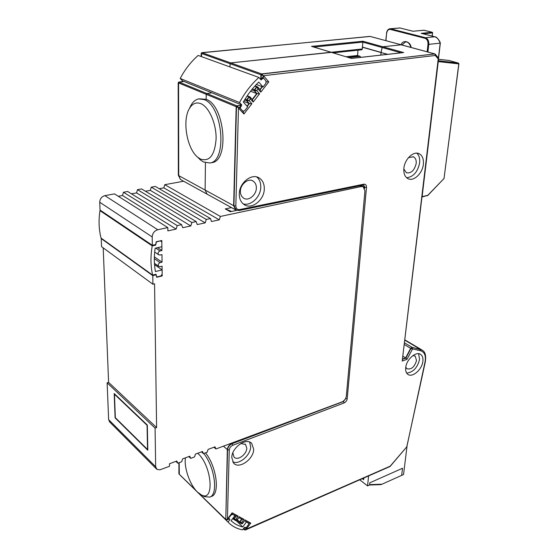 <?xml version="1.0" encoding="UTF-8"?>
<svg xmlns="http://www.w3.org/2000/svg" width="558" height="558" viewBox="0 0 558 558"><rect width="100%" height="100%" fill="white"/><g stroke="black" fill="none" stroke-linecap="round" stroke-linejoin="round"><path stroke-width="0.84" d="M458.822 63.724L444.008 178.567L458.92 63.807L458.446 63.096L438.358 60.829M458.822 63.752L458.446 63.096M427.275 195.739L427.728 195.6M422.106 196.988L427.777 195.363M443.959 178.574L427.763 195.335L422.148 196.625M253.674 449.225L251.728 443.429C246.427 437.179 231.591 447.614 231.786 457.616L233.621 463.154C238.957 469.599 253.751 459.199 253.674 449.225M232.728 461.926C239.236 465.051 250.688 455.223 250.661 446.658L249.635 442.075M264.29 188.974C264.373 183.931 262.685 180.262 259.219 177.981C251.749 172.868 239.208 182.829 239.291 193.954C239.277 198.774 240.868 202.31 244.076 204.556C251.581 210.01 264.227 200.155 264.29 188.974M243.128 203.844C250.793 206.355 260.684 196.981 260.781 187.209C260.879 182.766 259.519 179.341 256.708 176.949M423.362 164.31C423.822 159.023 422.413 155.494 419.135 153.708C413.527 150.723 404.62 159.204 403.88 168.307C403.483 173.44 404.843 176.9 407.968 178.665C413.597 181.817 422.525 173.433 423.362 164.31M406.615 177.758C413.373 176.942 417.712 171.969 419.637 162.852C420.055 158.528 419.107 155.298 416.784 153.164M422.873 361.34C423.236 358.124 422.525 355.83 420.725 354.469C416.261 350.815 406.419 359.366 405.715 367.603C405.387 370.728 406.085 372.96 407.8 374.299C412.285 378.059 422.085 369.57 422.873 361.34M406.656 373.079C413.115 372.381 417.426 367.806 419.588 359.359L418.598 353.702M422.099 350.054L412.027 347.32L412.571 348.924L420.544 350.731C424.61 352.077 426.11 355.816 425.036 361.954L406.796 446.993M240.791 443.526L245.541 444.468L246.782 448.137C246.769 454.393 237.555 461.236 233.99 457.03L232.839 452.838M240.4 191.241C240.331 184.259 248.498 177.639 253.144 181.113C255.39 182.717 256.464 185.04 256.359 188.088C256.352 195.091 248.191 201.654 243.497 198.048C241.356 196.465 240.324 194.191 240.4 191.241M408.505 157.607L413.478 156.812C415.605 158.081 416.505 160.334 416.177 163.557C414.378 170.553 411.106 173.608 406.37 172.729L403.818 168.962M412.871 355.613L415.159 356.095L416.54 360.468C414.503 367.066 411.295 369.821 406.915 368.74L405.778 367.136M233.948 519.582L233.809 518.752L235.867 515.976M239.752 522.748L239.605 521.925L241.649 519.17M435.261 54.189L434.884 53.938L435.296 55.479L434.731 53.917L261.869 74.047L263.223 75.755L261.235 74.87L261.06 79.641L263.195 76.488L261.821 79.292M438.539 58.388L438.225 58.932L438.421 57.913L435.31 54.245M261.876 79.222L263.223 77.485L263.662 75.888L263.195 76.488L263.223 75.755L435.296 55.479L438.225 58.932L402.206 361.054L406.998 359.331L412.571 348.924M266.34 81.81L268.768 81.88L263.662 75.888M260.119 89.754L260.851 92.126L268.768 81.88M257.859 87.097L258.04 88.903L256.854 87.104L254.692 89.894L256.757 90.563L254.657 90.94L257.071 93.688L259.575 93.779L256.757 90.563L258.04 88.903L260.851 92.126M252.432 99.687L253.172 102.058L259.575 93.779M250.137 97.05L250.326 98.871L249.14 97.071L246.978 99.861L249.042 100.538L246.943 100.907L249.384 103.628L251.888 103.718L249.042 100.538L250.326 98.871L253.172 102.058M243.197 111.628L243.937 114.006L251.888 103.718M239.661 107.715L238.636 108.224L243.937 114.006M241.105 106.055L239.096 107.617C240.589 106.69 241.244 105.964 241.077 105.455L237.129 105.999L238.489 107.701L236.487 106.822L233.921 205.797L235.846 205.965L238.489 107.701L239.096 107.617L238.636 108.224M345.639 398.489L343.533 401.474L232.149 443.68C229.443 444.97 227.922 447.007 227.587 449.79L225.774 519.638L227.406 519.365L226.841 519.993L229.373 518.849M236.167 516.129L238.182 516.15L232.128 512.795L227.406 519.365L229.275 449.985C229.547 447.851 230.719 446.281 232.784 445.277L344.147 402.932C345.834 402.102 346.853 400.728 347.195 398.803L366.501 187.411C366.522 185.13 365.623 184.056 363.802 184.182L239.584 209.578C237.269 209.773 236.02 208.566 235.846 205.965M236.16 516.136L234.046 518.975L235.699 519.484L234.2 519.763M235.657 520.544L236.676 520.014L236.711 520.419L238.964 517.392L236.676 520.014L235.699 519.484L238.182 516.15M241.949 519.324L243.944 519.338L239.145 516.68M241.942 519.331L239.849 522.149L241.488 522.651L239.773 522.776L241.586 523.795L242.444 523.174L242.486 523.571L244.711 520.565L242.444 523.174L241.488 522.651L243.944 519.338M241.433 523.697L242.479 523.571M248.031 522.693L248.666 523.278L250.751 523.104L244.899 519.868M245.939 527.554L246.287 529.13L250.751 523.104M245.157 527.443L245.952 528.942L245.039 527.429M244.418 527.394L244.327 529.661L245.932 529.403L245.394 530.002L390.112 466.474M389.986 466.6L406.517 447.139L390.161 466.195L246.287 529.13M404.676 342.954L412.027 347.32L410.618 348.304L405.659 357.929L406.998 359.331M438.63 58.576L402.206 361.054M422.12 196.632L438.239 61.589M370.386 36.507L401.328 44.807L382.823 46.767L401.16 44.821L434.884 53.938L261.576 73.921L260.921 74.765L260.739 79.536M262.12 86.636L259.93 89.475M257.58 86.888L256.547 86.978L254.385 89.768L252.335 88.98M251.651 89.817L254.35 90.849L254.692 89.894L254.35 90.849L256.75 93.577L252.244 99.408M252.46 99.652L257.071 93.688L250.556 91.198M249.886 96.855L248.833 96.939L246.671 99.736L245.088 99.108M244.557 99.98L246.636 100.81L246.978 99.861L246.636 100.81L249.07 103.516L247.027 106.159M247.243 106.397L249.384 103.628L243.734 101.375M258.898 77.443L198.174 55.43C190.955 61.771 184.963 69.457 180.199 78.483L239.535 102.532C244.753 92.74 251.212 84.377 258.898 77.443L261.06 79.961L263.418 77.974L266.013 81.008L265.922 83.261L263.048 86.985L258.786 82.054C252.809 87.773 247.661 94.448 243.337 102.079L247.668 106.871L244.781 110.61L243.002 111.363M240.784 105.316L236.843 105.853L236.18 106.704L233.628 205.651L236.543 210.331M236.16 210.164L235.504 209.815L233.628 205.651L205.121 190.062L207.053 194.135M362.888 185.047L363.802 185.13L364.744 187.258L363.579 185.061M361.542 185.416L361.535 185.842L364.437 187.132L364.367 187.886M344.147 402.932L343.275 401.279L345.123 399.368M314.056 412.341L231.905 443.457L232.784 445.277M225.781 519.735L227.329 449.588C227.671 446.791 229.199 444.747 231.905 443.457L231.542 443.136M198.697 493.167L201.682 496.236L201.619 495.051L201.605 496.013L226.262 519.903M233.091 518.054L234.046 518.975L233.969 519.61L232.777 518.473M237.269 519.665L239.849 522.149L239.773 522.776L236.955 520.084M244.334 529.751L244.795 529.912M243.393 528.775L244.09 529.444L244.153 527.749M402.764 358.961L405.659 357.929L403.078 356.353M438.267 61.589L458.739 63.884M201.326 56.574L201.354 53.428L230.07 63.717L229.994 66.967L230.07 63.717L260.921 74.765L261.576 73.921L230.698 62.908L230.07 63.717L230.698 62.908L202.198 52.745L201.584 53.519L201.557 56.665M403.064 52.633L351.512 58.437L331.04 52.264L230.698 62.908L331.403 52.368M254.678 86.274L257.391 86.832M246.95 96.199L249.698 96.792M178.344 175.275L178.351 82.835L236.18 106.704L236.843 105.853L206.858 93.528L210.98 93.012L206.858 93.528L179.188 82.152L178.574 82.94L178.72 175.624L180.408 179.411L181.197 179.892M206.39 93.835L206.858 93.528L206.223 94.344L206.167 99.324L199.471 98.815M235.504 209.815L207.032 194.121L205.121 190.062L205.435 162.783L205.121 190.062L178.504 175.498L180.408 179.411M245.394 530.002L244.404 529.884L243.323 528.865M333.042 52.829L361.87 49.774L362.323 49.097L362.895 41.229L382.823 46.767L382.153 47.528L382.823 46.767L403.678 52.564M362.281 47.053L381.086 52.41L382.153 47.528L381.065 52.557L387.796 54.321M380.828 55.102L381.065 52.557L380.828 55.102M351.512 58.437L331.264 52.292M458.446 63.11L438.372 60.752M458.223 63.033L448.632 60.424M201.633 52.808L369.57 36.423M201.145 56.511L201.173 53.373L201.808 52.661L370.163 36.444L201.94 52.675L201.173 53.38M178.644 82.2L182.731 81.635M182.982 81.719L178.944 82.075L178.351 82.835L178.79 82.054L182.487 81.628M178.874 473.484L178.985 462.756M179.174 462.687L179.299 474.328M179.202 474.167L196.109 490.635M206.223 94.344L206.167 99.324C224.979 105.546 229.547 161.157 211.866 162.636L211.266 162.741M401.328 44.807L434.556 53.826M312.173 46.572L331.04 52.264M357.985 50.192L357.552 55.486L346.079 56.756M348.848 57.593L360.015 56.344L357.552 55.486M360.015 56.344L360.935 57.341M239.773 107.778L242.325 110.623M242.479 110.798L242.918 110.868M240.275 107.98L241.76 104.981L239.535 102.532M241.76 104.981L182.41 80.812L180.199 78.483M181.971 81.691L182.41 80.812M263.418 77.974L262.964 77.813M263.048 86.985L256.345 84.481M248.666 523.278L248.484 524.59L246.259 527.589L244.46 527.331L242.584 529.863C236.759 528.754 231.905 526.159 228.027 522.079L180.513 475.521M248.54 523.174L246.413 522.002L242.73 526.975C238.196 525.887 234.325 523.802 231.11 520.719L234.883 515.641L232.177 513.939M230.942 514.86L232.679 514.427M231.165 515.069L228.627 517.977M228.027 522.079L229.945 519.505L228.843 518.187M229.345 518.926L229.945 519.505M236.243 520.705L242.73 526.975M245.911 521.521L246.413 522.002M234.883 515.641L234.374 515.153M410.876 47.221L410.346 47.284M440.227 43.015L438.414 57.906M427.909 52.027L428.788 44.375L440.116 43.147L440.095 42.736M440.157 43.294L440.116 43.147C439 39.751 437.242 37.63 434.842 36.772L425.531 37.728C427.853 38.669 428.935 40.887 428.788 44.375L428 44.312L427.142 51.824M385.934 40.685L386.61 33.473C387.092 30.592 388.319 29.239 390.3 29.414L425.07 38.328L425.531 37.728L390.74 28.835L399.967 27.977L412.976 31.255L423.892 30.209L432.164 32.259L421.22 33.34L435.024 36.821M424.059 30.251L412.976 31.241L399.967 27.977L389.986 28.758M189.908 107.457L190.92 105.399C193.026 101.647 195.67 99.484 198.85 98.892L204.082 99.596C222.865 105.832 227.476 161.52 209.829 162.992L203.426 161.973L200.343 159.895L197.644 157.154M200.901 103.676C209.131 107.031 216.434 123.862 216.106 138.963C214.746 155.326 209.515 162.015 200.406 159.03L197.678 157.189C187.035 148.86 182.068 120.737 189.274 108.747C192.294 103.558 196.165 101.87 200.901 103.676M203.761 453.508C214.718 466.858 218.457 494.451 209.857 497.087L204.368 496.655L202.596 495.623M211.329 496.494L211.58 496.39C220.201 493.746 216.476 466.181 205.504 452.859M197.678 453.277L197.748 453.34C211.921 465.4 214.865 502.695 201.319 494.876L197.399 492.003C189.922 484.944 183.889 467.695 185.416 457.832M368.608 475.974L367.541 485.885L369.556 484.986L369.794 482.81L369.598 484.623L381.386 484.218M407.096 445.633L403.553 474.523L401.648 475.381L402.548 468.26L369.794 482.81L402.548 468.26L401.648 475.381L381.609 484.386M362.372 478.708L363.656 479.713L363.83 478.073M367.541 485.885L359.805 479.838M369.64 485.014L381.184 484.602L381.337 484.218L369.563 484.951M131.472 193.835L136.529 192.901L137.491 189.678L191.896 222.496L196.186 221.582L197.225 224.574L205.184 222.872L206.272 219.44L210.478 218.548L211.482 221.519L219.28 219.845L220.375 216.448L361.228 186.539L363.23 186.784L364.946 190.913L346.323 396.215C345.862 398.865 344.467 400.749 342.138 401.865L215.89 448.981L215.018 446.839L208.092 449.406L207.13 452.252L203.405 453.64L202.505 451.485L195.46 454.1L194.498 456.967L190.71 458.376L188.792 456.577M191.896 222.496L190.801 225.955L182.689 227.699L181.601 224.679L177.221 225.606L176.133 229.101L167.86 230.879L167.832 227.601L157.768 229.743L104.89 195.649L114.502 193.891L167.832 227.601M152.201 236.941L152.327 245.276L100.056 210.073L99.736 202.254L152.201 236.941C152.494 233.23 154.35 230.831 157.768 229.743M152.327 245.276L155.696 244.53L156.226 241.74L161.813 240.505L161.918 250.514L159.979 250.954L155.717 248.08M154.357 256.861L162.036 262.155L161.959 254.601L160.02 255.048L158.625 254.748C157.635 253.179 158.088 251.909 159.979 250.954M162.036 262.155L160.104 262.609L154.315 258.598M161.597 275.526L162.176 275.938L162.078 266.194L160.153 266.654L158.744 266.354C157.788 264.799 158.242 263.55 160.104 262.609M162.176 275.938L156.686 277.277L156.101 274.836L152.787 275.638L152.913 284.224L154.566 283.813L156.61 427.602L155.082 428.125L155.668 466.774L108.643 419.651L107.129 382.816L155.082 428.125M190.71 458.376L189.769 456.214L182.599 458.878L181.643 461.766L177.786 463.203L176.816 461.027L169.513 463.74L169.534 466.279L159.958 469.801L157.042 469.452L155.668 466.774M236.669 210.38L230.294 211.719L225.244 208.908L231.5 207.611M220.375 216.448L164.791 184.684L183.631 181.231M156.61 427.602L108.594 382.37L103.195 247.85M147.814 450.229L147.326 425.063L114.195 393.543L115.101 417.879L147.814 450.229M213.937 447.237L215.89 448.981M231.612 211.44L225.244 208.908M108.643 419.651L109.738 422.036M108.594 382.37L107.129 382.816M152.913 284.224L101.549 246.65L101.221 238.58L101.633 238.496M104.89 195.649C101.64 196.59 99.924 198.794 99.736 202.254M118.282 196.276L122.509 195.495L123.464 192.252L127.649 191.485L181.601 224.679M137.491 189.678L141.599 188.932L196.186 221.582M145.471 191.248L150.304 190.355L151.267 187.16L155.298 186.421L210.478 218.548M159.218 188.702L163.822 187.851L164.791 184.684M219.28 219.845L163.822 187.851M122.509 195.495L176.133 229.101M101.221 238.58L152.787 275.638M123.464 192.252L177.221 225.606M155.501 274.403L156.101 274.836M177.786 463.203L175.889 461.368M206.272 219.44L151.267 187.16M201.473 451.868L203.405 453.64M205.184 222.872L150.304 190.355M161.918 250.514L157.649 247.647M136.529 192.901L190.801 225.955M115.339 417.677L147.528 449.49L147.054 425.28L114.467 394.248L115.339 417.677M114.822 394.136L114.467 394.248M152.229 245.897L99.973 210.652C98.487 220.284 98.85 229.422 101.047 238.071L152.62 275.101C150.555 265.957 150.423 256.22 152.229 245.897L155.682 245.129L155.012 244.683M100.698 210.512L99.973 210.652M160.09 240.889L156.338 242.012L155.682 245.129M152.62 275.101L156.017 274.278L156.728 276.984L160.809 275.987L162.162 274.229L162.12 269.933L155.431 271.537C154.043 264.15 153.952 256.373 155.159 248.205L161.876 246.699L161.834 242.284L161.408 241.321L160.425 241.112M154.517 264.611L162.12 269.933M427.554 195.712L444.133 178.393M406.684 447.23L425.342 361.724C426.159 355.823 425.252 352.056 422.615 350.417L420.258 349.315L420.544 350.731M404.996 340.268L420.258 349.315L412.285 347.495L410.89 348.471L412.257 349.141M232.128 512.795L227.545 518.961M262.434 86.755L260.147 89.719M243.532 111.202L243.218 111.6M238.782 210.478L239.584 209.578M235.727 209.954L239.096 210.519L363.223 185.068L363.802 184.182M364.639 188.43L364.744 187.258L366.501 187.411M345.576 398.607L347.195 398.803M223.444 446.163L227.587 449.79L229.275 449.985M404.473 344.642L410.89 348.471L405.924 358.096L402.73 359.24M313.868 47.046L362.756 42.115L401.132 52.822M448.82 60.459L438.546 59.267L448.765 60.438M387.412 54.363L362.281 47.2M232.777 518.466L233.69 519.352M239.494 522.518L236.962 520.077M331.173 52.264L362.33 48.958M180.562 179.53L178.344 175.31L178.183 82.758M362.895 41.229L311.524 46.377M359.659 56.107L348.178 57.39M411.093 47.486C410.604 41.383 402.785 39.283 401.125 44.752M425.07 38.328C427.142 39.2 428.119 41.194 428 44.312M401.851 44.989L405.492 41.948C407.87 41.69 409.684 43.517 410.925 47.437M386.624 33.34L386.471 33.403C386.903 30.648 388.026 29.107 389.847 28.772L390.74 28.835L390.3 29.414M385.787 40.643L386.61 33.473M399.284 27.9L400.135 28.019M423.201 33.822L432.485 32.901L432.164 32.259L432.485 32.762M432.115 36.068L432.638 32.845L432.262 32.266L423.717 30.223M432.269 36.103L432.485 32.769M359.603 185.814L361.228 186.539M250.967 442.787L251.728 443.429M257.873 177.318L259.219 177.981M418.423 153.436L419.135 153.708M420.209 354.163L420.725 354.469M245.541 444.468L245.053 444.049M253.144 181.113L252.265 180.68M413.478 156.812L413.018 156.638M415.159 356.095L414.81 355.885M421.395 349.636L405.031 339.968M260.279 89.873L257.935 87.181M252.586 99.791L250.214 97.134M243.33 111.726L239.745 107.806M239.696 107.875L241.07 106.104M231.786 513.723L236.348 516.241M234.2 519.756L235.818 520.642L236.711 520.419M238.803 517.601L242.13 519.435M244.557 520.774L248.952 523.202M438.63 58.555L438.455 57.955M225.606 519.658L226.841 519.993M403.336 52.571L351.533 58.402M178.853 462.805L179.069 474.077L225.599 519.644M448.792 60.445L458.139 62.998M257.196 86.713L255.02 85.897M249.496 96.674L247.229 95.788M370.296 36.458L386.457 40.825M331.208 52.271L311.915 46.453M207.032 194.121L180.646 179.585M333.112 52.843L361.87 49.774M248.08 522.72L248.61 523.223M440.332 43.126L438.546 58.088M440.325 43.092L440.255 42.875C439.997 41.146 436.607 36.584 434.947 36.779M421.423 33.375L434.919 36.772M209.829 162.992L211.866 162.636M197.678 157.189L200.343 159.895M189.274 108.747L190.92 105.399M209.857 497.087L211.58 496.39M201.319 494.876L204.368 496.655M362.888 186.63L360.594 185.612M156.373 468.86L109.375 421.667M158.625 254.748L154.678 252.056M158.744 266.354L154.427 263.341M161.234 241.202L160.585 240.777"/></g></svg>
